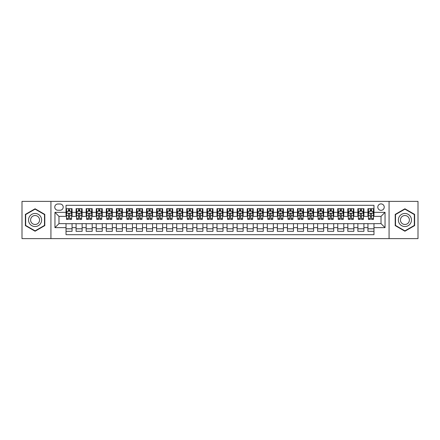 <?xml version="1.0" encoding="UTF-8"?>
<svg xmlns="http://www.w3.org/2000/svg" width="440" height="440" viewBox="0 0 440 440"><rect width="100%" height="100%" fill="white"/><g stroke="black" fill="none" stroke-linecap="round" stroke-linejoin="round"><path stroke-width="0.66" d="M381.018 203.896A3.223 3.223 0 0 0 377.795 207.119A3.223 3.223 0 0 0 381.018 210.337A3.223 3.223 0 0 0 384.236 207.119A3.223 3.223 0 0 0 381.018 203.896M389.07 238.618L418 238.618L418 201.382L389.07 201.382L389.07 238.618L50.93 238.618L50.93 201.382L22 201.382L22 238.618L50.93 238.618M373.973 208.681L367.934 208.681L367.934 212.35L363.908 212.35L363.908 216.376L367.934 216.376L367.934 212.35M363.908 212.35L363.908 208.681L357.868 208.681L357.868 212.35L353.843 212.35L353.843 216.376L357.868 216.376L357.868 212.35M353.843 212.35L353.843 208.681L347.809 208.681L347.809 212.35L343.783 212.35L343.783 216.376L347.809 216.376L347.809 212.35M343.783 212.35L343.783 208.681L337.744 208.681L337.744 212.35L333.718 212.35L333.718 216.376L337.744 216.376L337.744 212.35M333.718 212.35L333.718 208.681L327.679 208.681L327.679 212.35L323.653 212.35L323.653 216.376L327.679 216.376L327.679 212.35M323.653 212.35L323.653 208.681L317.614 208.681L317.614 212.35L313.594 212.35L313.594 216.376L317.614 216.376L317.614 212.35M313.594 212.35L313.594 208.681L307.555 208.681L307.555 212.35L303.529 212.35L303.529 216.376L307.555 216.376L307.555 212.35M303.529 212.35L303.529 208.681L297.49 208.681L297.49 212.35L293.464 212.35L293.464 216.376L297.49 216.376L297.49 212.35M293.464 212.35L293.464 208.681L287.425 208.681L287.425 212.35L283.399 212.35L283.399 216.376L287.425 216.376L287.425 212.35M283.399 212.35L283.399 208.681L277.36 208.681L277.36 212.35L273.339 212.35L273.339 216.376L277.36 216.376L277.36 212.35M273.339 212.35L273.339 208.681L267.3 208.681L267.3 212.35L263.274 212.35L263.274 216.376L267.3 216.376L267.3 212.35M263.274 212.35L263.274 208.681L257.235 208.681L257.235 212.35L253.209 212.35L253.209 216.376L257.235 216.376L257.235 212.35M253.209 212.35L253.209 208.681L247.17 208.681L247.17 212.35L243.144 212.35L243.144 216.376L247.17 216.376L247.17 212.35M243.144 212.35L243.144 208.681L237.111 208.681L237.111 212.35L233.085 212.35L233.085 216.376L237.111 216.376L237.111 212.35M233.085 212.35L233.085 208.681L227.046 208.681L227.046 212.35L223.02 212.35L223.02 216.376L227.046 216.376L227.046 212.35M223.02 212.35L223.02 208.681L216.981 208.681L216.981 212.35L212.955 212.35L212.955 216.376L216.981 216.376L216.981 212.35M212.955 212.35L212.955 208.681L206.916 208.681L206.916 212.35L202.889 212.35L202.889 216.376L206.916 216.376L206.916 212.35M202.889 212.35L202.889 208.681L196.856 208.681L196.856 212.35L192.83 212.35L192.83 216.376L196.856 216.376L196.856 212.35M192.83 212.35L192.83 208.681L186.791 208.681L186.791 212.35L182.765 212.35L182.765 216.376L186.791 216.376L186.791 212.35M182.765 212.35L182.765 208.681L176.726 208.681L176.726 212.35L172.7 212.35L172.7 216.376L176.726 216.376L176.726 212.35M172.7 212.35L172.7 208.681L166.661 208.681L166.661 212.35L162.641 212.35L162.641 216.376L166.661 216.376L166.661 212.35M162.641 212.35L162.641 208.681L156.602 208.681L156.602 212.35L152.576 212.35L152.576 216.376L156.602 216.376L156.602 212.35M152.576 212.35L152.576 208.681L146.537 208.681L146.537 212.35L142.511 212.35L142.511 216.376L146.537 216.376L146.537 212.35M142.511 212.35L142.511 208.681L136.472 208.681L136.472 212.35L132.446 212.35L132.446 216.376L136.472 216.376L136.472 212.35M132.446 212.35L132.446 208.681L126.407 208.681L126.407 212.35L122.386 212.35L122.386 216.376L126.407 216.376L126.407 212.35M122.386 212.35L122.386 208.681L116.347 208.681L116.347 212.35L112.321 212.35L112.321 216.376L116.347 216.376L116.347 212.35M112.321 212.35L112.321 208.681L106.282 208.681L106.282 212.35L102.256 212.35L102.256 216.376L106.282 216.376L106.282 212.35M102.256 212.35L102.256 208.681L96.217 208.681L96.217 212.35L92.191 212.35L92.191 216.376L96.217 216.376L96.217 212.35M92.191 212.35L92.191 208.681L86.158 208.681L86.158 212.35L82.132 212.35L82.132 216.376L86.158 216.376L86.158 212.35M82.132 212.35L82.132 208.681L76.093 208.681L76.093 216.376L72.067 216.376L72.067 208.681L66.028 208.681M66.028 231.319L72.067 231.319L72.067 223.625L76.093 223.625L76.093 231.319L82.132 231.319L82.132 223.625L86.158 223.625L86.158 227.651L82.132 227.651M86.158 227.651L86.158 231.319L92.191 231.319L92.191 223.625L96.217 223.625L96.217 227.651L92.191 227.651M96.217 227.651L96.217 231.319L102.256 231.319L102.256 223.625L106.282 223.625L106.282 227.651L102.256 227.651M106.282 227.651L106.282 231.319L112.321 231.319L112.321 223.625L116.347 223.625L116.347 227.651L112.321 227.651M116.347 227.651L116.347 231.319L122.386 231.319L122.386 223.625L126.407 223.625L126.407 227.651L122.386 227.651M126.407 227.651L126.407 231.319L132.446 231.319L132.446 223.625L136.472 223.625L136.472 227.651L132.446 227.651M136.472 227.651L136.472 231.319L142.511 231.319L142.511 223.625L146.537 223.625L146.537 227.651L142.511 227.651M146.537 227.651L146.537 231.319L152.576 231.319L152.576 223.625L156.602 223.625L156.602 227.651L152.576 227.651M156.602 227.651L156.602 231.319L162.641 231.319L162.641 223.625L166.661 223.625L166.661 227.651L162.641 227.651M166.661 227.651L166.661 231.319L172.7 231.319L172.7 223.625L176.726 223.625L176.726 227.651L172.7 227.651M176.726 227.651L176.726 231.319L182.765 231.319L182.765 223.625L186.791 223.625L186.791 227.651L182.765 227.651M186.791 227.651L186.791 231.319L192.83 231.319L192.83 223.625L196.856 223.625L196.856 227.651L192.83 227.651M196.856 227.651L196.856 231.319L202.889 231.319L202.889 223.625L206.916 223.625L206.916 227.651L202.889 227.651M206.916 227.651L206.916 231.319L212.955 231.319L212.955 223.625L216.981 223.625L216.981 227.651L212.955 227.651M216.981 227.651L216.981 231.319L223.02 231.319L223.02 223.625L227.046 223.625L227.046 227.651L223.02 227.651M227.046 227.651L227.046 231.319L233.085 231.319L233.085 223.625L237.111 223.625L237.111 227.651L233.085 227.651M237.111 227.651L237.111 231.319L243.144 231.319L243.144 223.625L247.17 223.625L247.17 227.651L243.144 227.651M247.17 227.651L247.17 231.319L253.209 231.319L253.209 223.625L257.235 223.625L257.235 227.651L253.209 227.651M257.235 227.651L257.235 231.319L263.274 231.319L263.274 223.625L267.3 223.625L267.3 227.651L263.274 227.651M267.3 227.651L267.3 231.319L273.339 231.319L273.339 223.625L277.36 223.625L277.36 227.651L273.339 227.651M277.36 227.651L277.36 231.319L283.399 231.319L283.399 223.625L287.425 223.625L287.425 227.651L283.399 227.651M287.425 227.651L287.425 231.319L293.464 231.319L293.464 223.625L297.49 223.625L297.49 227.651L293.464 227.651M297.49 227.651L297.49 231.319L303.529 231.319L303.529 223.625L307.555 223.625L307.555 227.651L303.529 227.651M307.555 227.651L307.555 231.319L313.594 231.319L313.594 223.625L317.614 223.625L317.614 227.651L313.594 227.651M317.614 227.651L317.614 231.319L323.653 231.319L323.653 223.625L327.679 223.625L327.679 227.651L323.653 227.651M327.679 227.651L327.679 231.319L333.718 231.319L333.718 223.625L337.744 223.625L337.744 227.651L333.718 227.651M337.744 227.651L337.744 231.319L343.783 231.319L343.783 223.625L347.809 223.625L347.809 227.651L343.783 227.651M347.809 227.651L347.809 231.319L353.843 231.319L353.843 223.625L357.868 223.625L357.868 227.651L353.843 227.651M357.868 227.651L357.868 231.319L363.908 231.319L363.908 223.625L367.934 223.625L367.934 227.651L363.908 227.651M57.877 210.238L60.093 210.238A3.119 3.119 0 0 0 63.212 207.119A3.119 3.119 0 0 0 60.093 204.001L57.877 204.001A3.119 3.119 0 0 0 54.758 207.119A3.119 3.119 0 0 0 57.877 210.238M389.07 201.382L50.93 201.382M373.973 212.35L373.973 205.31L66.028 205.31L66.028 216.376L58.982 216.376L58.982 223.625L66.028 223.625L66.028 234.691L373.973 234.691L373.973 223.625L381.018 223.625L381.018 216.376L373.973 216.376L373.973 212.35L385.044 212.35L385.044 227.651L373.973 227.651M66.028 227.651L54.956 227.651L54.956 212.35L66.028 212.35M367.934 227.651L367.934 231.319L373.973 231.319M66.028 211.195L66.534 211.195M68.442 211.195L69.652 211.195M71.561 211.195L72.067 211.195M66.028 216.277L66.534 216.277M68.442 216.277L69.652 216.277M71.561 216.277L72.067 216.277M66.028 223.724L72.067 223.724M66.028 228.806L72.067 228.806M76.093 216.277L76.593 216.277M78.507 216.277L79.717 216.277M81.626 216.277L82.132 216.277M76.093 211.195L76.593 211.195M78.507 211.195L79.717 211.195M81.626 211.195L82.132 211.195M76.093 223.724L82.132 223.724M76.093 228.806L82.132 228.806M86.158 223.724L92.191 223.724M86.158 228.806L92.191 228.806M86.158 211.195L86.658 211.195M88.572 211.195L89.776 211.195M91.691 211.195L92.191 211.195M86.158 216.277L86.658 216.277M88.572 216.277L89.776 216.277M91.691 216.277L92.191 216.277M96.217 223.724L102.256 223.724M96.217 228.806L102.256 228.806M96.217 211.195L96.723 211.195M98.632 211.195L99.842 211.195M101.755 211.195L102.256 211.195M96.217 216.277L96.723 216.277M98.632 216.277L99.842 216.277M101.755 216.277L102.256 216.277M106.282 223.724L112.321 223.724M106.282 228.806L112.321 228.806M106.282 211.195L106.788 211.195M108.697 211.195L109.907 211.195M111.815 211.195L112.321 211.195M106.282 216.277L106.788 216.277M108.697 216.277L109.907 216.277M111.815 216.277L112.321 216.277M116.347 223.724L122.386 223.724M116.347 228.806L122.386 228.806M116.347 211.195L116.847 211.195M118.762 211.195L119.966 211.195M121.88 211.195L122.386 211.195M116.347 216.277L116.847 216.277M118.762 216.277L119.966 216.277M121.88 216.277L122.386 216.277M126.407 223.724L132.446 223.724M126.407 228.806L132.446 228.806M126.407 211.195L126.913 211.195M128.827 211.195L130.031 211.195M131.945 211.195L132.446 211.195M126.407 216.277L126.913 216.277M128.827 216.277L130.031 216.277M131.945 216.277L132.446 216.277M136.472 223.724L142.511 223.724M136.472 228.806L142.511 228.806M136.472 211.195L136.978 211.195M138.886 211.195L140.096 211.195M142.01 211.195L142.511 211.195M136.472 216.277L136.978 216.277M138.886 216.277L140.096 216.277M142.01 216.277L142.511 216.277M146.537 223.724L152.576 223.724M146.537 228.806L152.576 228.806M146.537 211.195L147.037 211.195M148.951 211.195L150.161 211.195M152.07 211.195L152.576 211.195M146.537 216.277L147.037 216.277M148.951 216.277L150.161 216.277M152.07 216.277L152.576 216.277M156.602 223.724L162.641 223.724M156.602 228.806L162.641 228.806M156.602 211.195L157.102 211.195M159.016 211.195L160.221 211.195M162.135 211.195L162.641 211.195M156.602 216.277L157.102 216.277M159.016 216.277L160.221 216.277M162.135 216.277L162.641 216.277M166.661 223.724L172.7 223.724M166.661 228.806L172.7 228.806M166.661 211.195L167.167 211.195M169.081 211.195L170.286 211.195M172.2 211.195L172.7 211.195M166.661 216.277L167.167 216.277M169.081 216.277L170.286 216.277M172.2 216.277L172.7 216.277M176.726 223.724L182.765 223.724M176.726 228.806L182.765 228.806M176.726 211.195L177.232 211.195M179.141 211.195L180.351 211.195M182.264 211.195L182.765 211.195M176.726 216.277L177.232 216.277M179.141 216.277L180.351 216.277M182.264 216.277L182.765 216.277M186.791 223.724L192.83 223.724M186.791 228.806L192.83 228.806M186.791 211.195L187.292 211.195M189.206 211.195L190.416 211.195M192.324 211.195L192.83 211.195M186.791 216.277L187.292 216.277M189.206 216.277L190.416 216.277M192.324 216.277L192.83 216.277M196.856 223.724L202.889 223.724M196.856 228.806L202.889 228.806M196.856 211.195L197.357 211.195M199.271 211.195L200.475 211.195M202.389 211.195L202.889 211.195M196.856 216.277L197.357 216.277M199.271 216.277L200.475 216.277M202.389 216.277L202.889 216.277M206.916 223.724L212.955 223.724M206.916 228.806L212.955 228.806M206.916 211.195L207.422 211.195M209.33 211.195L210.54 211.195M212.454 211.195L212.955 211.195M206.916 216.277L207.422 216.277M209.33 216.277L210.54 216.277M212.454 216.277L212.955 216.277M216.981 223.724L223.02 223.724M216.981 228.806L223.02 228.806M216.981 211.195L217.487 211.195M219.395 211.195L220.605 211.195M222.514 211.195L223.02 211.195M216.981 216.277L217.487 216.277M219.395 216.277L220.605 216.277M222.514 216.277L223.02 216.277M227.046 223.724L233.085 223.724M227.046 228.806L233.085 228.806M227.046 211.195L227.546 211.195M229.46 211.195L230.67 211.195M232.579 211.195L233.085 211.195M227.046 216.277L227.546 216.277M229.46 216.277L230.67 216.277M232.579 216.277L233.085 216.277M237.111 223.724L243.144 223.724M237.111 228.806L243.144 228.806M237.111 211.195L237.611 211.195M239.525 211.195L240.73 211.195M242.644 211.195L243.144 211.195M237.111 216.277L237.611 216.277M239.525 216.277L240.73 216.277M242.644 216.277L243.144 216.277M247.17 223.724L253.209 223.724M247.17 228.806L253.209 228.806M247.17 211.195L247.676 211.195M249.585 211.195L250.795 211.195M252.709 211.195L253.209 211.195M247.17 216.277L247.676 216.277M249.585 216.277L250.795 216.277M252.709 216.277L253.209 216.277M257.235 223.724L263.274 223.724M257.235 228.806L263.274 228.806M257.235 211.195L257.736 211.195M259.649 211.195L260.86 211.195M262.768 211.195L263.274 211.195M257.235 216.277L257.736 216.277M259.649 216.277L260.86 216.277M262.768 216.277L263.274 216.277M267.3 223.724L273.339 223.724M267.3 228.806L273.339 228.806M267.3 211.195L267.801 211.195M269.714 211.195L270.919 211.195M272.833 211.195L273.339 211.195M267.3 216.277L267.801 216.277M269.714 216.277L270.919 216.277M272.833 216.277L273.339 216.277M277.36 223.724L283.399 223.724M277.36 228.806L283.399 228.806M277.36 211.195L277.865 211.195M279.78 211.195L280.984 211.195M282.898 211.195L283.399 211.195M277.36 216.277L277.865 216.277M279.78 216.277L280.984 216.277M282.898 216.277L283.399 216.277M287.425 223.724L293.464 223.724M287.425 228.806L293.464 228.806M287.425 211.195L287.93 211.195M289.839 211.195L291.049 211.195M292.963 211.195L293.464 211.195M287.425 216.277L287.93 216.277M289.839 216.277L291.049 216.277M292.963 216.277L293.464 216.277M297.49 223.724L303.529 223.724M297.49 228.806L303.529 228.806M297.49 211.195L297.99 211.195M299.904 211.195L301.114 211.195M303.023 211.195L303.529 211.195M297.49 216.277L297.99 216.277M299.904 216.277L301.114 216.277M303.023 216.277L303.529 216.277M307.555 223.724L313.594 223.724M307.555 228.806L313.594 228.806M307.555 211.195L308.055 211.195M309.969 211.195L311.173 211.195M313.088 211.195L313.594 211.195M307.555 216.277L308.055 216.277M309.969 216.277L311.173 216.277M313.088 216.277L313.594 216.277M317.614 223.724L323.653 223.724M317.614 228.806L323.653 228.806M317.614 211.195L318.12 211.195M320.034 211.195L321.239 211.195M323.152 211.195L323.653 211.195M317.614 216.277L318.12 216.277M320.034 216.277L321.239 216.277M323.152 216.277L323.653 216.277M327.679 223.724L333.718 223.724M327.679 228.806L333.718 228.806M327.679 211.195L328.185 211.195M330.094 211.195L331.304 211.195M333.212 211.195L333.718 211.195M327.679 216.277L328.185 216.277M330.094 216.277L331.304 216.277M333.212 216.277L333.718 216.277M337.744 223.724L343.783 223.724M337.744 228.806L343.783 228.806M337.744 211.195L338.245 211.195M340.159 211.195L341.368 211.195M343.277 211.195L343.783 211.195M337.744 216.277L338.245 216.277M340.159 216.277L341.368 216.277M343.277 216.277L343.783 216.277M347.809 223.724L353.843 223.724M347.809 228.806L353.843 228.806M347.809 211.195L348.31 211.195M350.224 211.195L351.428 211.195M353.342 211.195L353.843 211.195M347.809 216.277L348.31 216.277M350.224 216.277L351.428 216.277M353.342 216.277L353.843 216.277M357.868 223.724L363.908 223.724M357.868 228.806L363.908 228.806M357.868 211.195L358.375 211.195M360.283 211.195L361.493 211.195M363.407 211.195L363.908 211.195M357.868 216.277L358.375 216.277M360.283 216.277L361.493 216.277M363.407 216.277L363.908 216.277M367.934 223.724L373.973 223.724M367.934 228.806L373.973 228.806M367.934 211.195L368.44 211.195M370.348 211.195L371.558 211.195M373.466 211.195L373.973 211.195M367.934 216.277L368.44 216.277M370.348 216.277L371.558 216.277M373.466 216.277L373.973 216.277M58.982 216.376L54.956 212.35M58.982 223.625L54.956 227.651M385.044 212.35L381.018 216.376M385.044 227.651L381.018 223.625M35.085 231.215L44.792 225.605L44.792 214.396L35.085 208.786L25.372 214.396L25.372 225.605L35.085 231.215M414.629 214.396L404.916 208.786L395.208 214.396L395.208 225.605L404.916 231.215L414.629 225.605L414.629 214.396M69.652 209.985L68.442 209.985M71.561 218.576L69.652 218.576L69.652 219.395L71.561 219.395L71.561 213.257L70.554 211.244L67.54 211.244L66.534 213.257L66.534 219.395L68.442 219.395L68.442 218.576L66.534 218.576M66.534 213.257L66.534 208.681M71.561 213.257L71.561 208.681M68.442 211.244L68.442 208.681M69.652 208.681L69.652 211.244M69.652 218.576L69.652 214.011C69.251 213.235 68.849 213.235 68.442 214.011L68.442 218.576M35.085 213.461A6.54 6.54 0 0 0 28.54 220A6.54 6.54 0 0 0 35.085 226.54A6.54 6.54 0 0 0 41.624 220A6.54 6.54 0 0 0 35.085 213.461M35.085 215.523A4.477 4.477 0 0 0 30.602 220A4.477 4.477 0 0 0 35.085 224.477A4.477 4.477 0 0 0 39.562 220A4.477 4.477 0 0 0 35.085 215.523M44.49 225.434L35.085 230.863L25.674 225.434L25.674 214.566L35.085 209.138L44.49 214.566L44.49 225.434M399.25 216.728A6.54 6.54 0 0 0 401.649 225.665A6.54 6.54 0 0 0 410.581 223.273A6.54 6.54 0 0 0 408.188 214.335A6.54 6.54 0 0 0 399.25 216.728M401.038 217.762A4.477 4.477 0 0 0 402.677 223.878A4.477 4.477 0 0 0 408.793 222.239A4.477 4.477 0 0 0 407.154 216.123A4.477 4.477 0 0 0 401.038 217.762M414.326 214.566L414.326 225.434L404.916 230.863L395.511 225.434L395.511 214.566L404.916 209.138L414.326 214.566M79.717 209.985L78.507 209.985M81.626 218.576L79.717 218.576L79.717 219.395L81.626 219.395L81.626 213.257L80.619 211.244L77.6 211.244L76.593 213.257L76.593 219.395L78.507 219.395L78.507 218.576L76.593 218.576M76.593 213.257L76.593 208.681M81.626 213.257L81.626 208.681M78.507 211.244L78.507 208.681M79.717 208.681L79.717 211.244M79.717 218.576L79.717 214.011C79.31 213.235 78.909 213.235 78.507 214.011L78.507 218.576M89.776 209.985L88.572 209.985M91.691 218.576L89.776 218.576L89.776 219.395L91.691 219.395L91.691 213.257L90.684 211.244L87.665 211.244L86.658 213.257L86.658 219.395L88.572 219.395L88.572 218.576L86.658 218.576M86.658 213.257L86.658 208.681M91.691 213.257L91.691 208.681M88.572 211.244L88.572 208.681M89.776 208.681L89.776 211.244M89.776 218.576L89.776 214.011C89.375 213.235 88.974 213.235 88.572 214.011L88.572 218.576M99.842 209.985L98.632 209.985M101.755 218.576L99.842 218.576L99.842 219.395L101.755 219.395L101.755 213.257L100.749 211.244L97.73 211.244L96.723 213.257L96.723 219.395L98.632 219.395L98.632 218.576L96.723 218.576M96.723 213.257L96.723 208.681M101.755 213.257L101.755 208.681M98.632 211.244L98.632 208.681M99.842 208.681L99.842 211.244M99.842 218.576L99.842 214.011C99.44 213.235 99.038 213.235 98.632 214.011L98.632 218.576M109.907 209.985L108.697 209.985M111.815 218.576L109.907 218.576L109.907 219.395L111.815 219.395L111.815 213.257L110.809 211.244L107.789 211.244L106.788 213.257L106.788 219.395L108.697 219.395L108.697 218.576L106.788 218.576M106.788 213.257L106.788 208.681M111.815 213.257L111.815 208.681M108.697 211.244L108.697 208.681M109.907 208.681L109.907 211.244M109.907 218.576L109.907 214.011C109.505 213.235 109.098 213.235 108.697 214.011L108.697 218.576M119.966 209.985L118.762 209.985M121.88 218.576L119.966 218.576L119.966 219.395L121.88 219.395L121.88 213.257L120.874 211.244L117.854 211.244L116.847 213.257L116.847 219.395L118.762 219.395L118.762 218.576L116.847 218.576M116.847 213.257L116.847 208.681M121.88 213.257L121.88 208.681M118.762 211.244L118.762 208.681M119.966 208.681L119.966 211.244M119.966 218.576L119.966 214.011C119.564 213.235 119.163 213.235 118.762 214.011L118.762 218.576M130.031 209.985L128.827 209.985M131.945 218.576L130.031 218.576L130.031 219.395L131.945 219.395L131.945 213.257L130.939 211.244L127.919 211.244L126.913 213.257L126.913 219.395L128.827 219.395L128.827 218.576L126.913 218.576M126.913 213.257L126.913 208.681M131.945 213.257L131.945 208.681M128.827 211.244L128.827 208.681M130.031 208.681L130.031 211.244M130.031 218.576L130.031 214.011C129.63 213.235 129.228 213.235 128.827 214.011L128.827 218.576M140.096 209.985L138.886 209.985M142.01 218.576L140.096 218.576L140.096 219.395L142.01 219.395L142.01 213.257L141.004 211.244L137.984 211.244L136.978 213.257L136.978 219.395L138.886 219.395L138.886 218.576L136.978 218.576M136.978 213.257L136.978 208.681M142.01 213.257L142.01 208.681M138.886 211.244L138.886 208.681M140.096 208.681L140.096 211.244M140.096 218.576L140.096 214.011C139.695 213.235 139.293 213.235 138.886 214.011L138.886 218.576M150.161 209.985L148.951 209.985M152.07 218.576L150.161 218.576L150.161 219.395L152.07 219.395L152.07 213.257L151.063 211.244L148.044 211.244L147.037 213.257L147.037 219.395L148.951 219.395L148.951 218.576L147.037 218.576M147.037 213.257L147.037 208.681M152.07 213.257L152.07 208.681M148.951 211.244L148.951 208.681M150.161 208.681L150.161 211.244M150.161 218.576L150.161 214.011C149.76 213.235 149.353 213.235 148.951 214.011L148.951 218.576M160.221 209.985L159.016 209.985M162.135 218.576L160.221 218.576L160.221 219.395L162.135 219.395L162.135 213.257L161.128 211.244L158.109 211.244L157.102 213.257L157.102 219.395L159.016 219.395L159.016 218.576L157.102 218.576M157.102 213.257L157.102 208.681M162.135 213.257L162.135 208.681M159.016 211.244L159.016 208.681M160.221 208.681L160.221 211.244M160.221 218.576L160.221 214.011C159.819 213.235 159.418 213.235 159.016 214.011L159.016 218.576M170.286 209.985L169.081 209.985M172.2 218.576L170.286 218.576L170.286 219.395L172.2 219.395L172.2 213.257L171.193 211.244L168.173 211.244L167.167 213.257L167.167 219.395L169.081 219.395L169.081 218.576L167.167 218.576M167.167 213.257L167.167 208.681M172.2 213.257L172.2 208.681M169.081 211.244L169.081 208.681M170.286 208.681L170.286 211.244M170.286 218.576L170.286 214.011C169.884 213.235 169.482 213.235 169.081 214.011L169.081 218.576M180.351 209.985L179.141 209.985M182.264 218.576L180.351 218.576L180.351 219.395L182.264 219.395L182.264 213.257L181.258 211.244L178.239 211.244L177.232 213.257L177.232 219.395L179.141 219.395L179.141 218.576L177.232 218.576M177.232 213.257L177.232 208.681M182.264 213.257L182.264 208.681M179.141 211.244L179.141 208.681M180.351 208.681L180.351 211.244M180.351 218.576L180.351 214.011C179.949 213.235 179.548 213.235 179.141 214.011L179.141 218.576M190.416 209.985L189.206 209.985M192.324 218.576L190.416 218.576L190.416 219.395L192.324 219.395L192.324 213.257L191.318 211.244L188.298 211.244L187.292 213.257L187.292 219.395L189.206 219.395L189.206 218.576L187.292 218.576M187.292 213.257L187.292 208.681M192.324 213.257L192.324 208.681M189.206 211.244L189.206 208.681M190.416 208.681L190.416 211.244M190.416 218.576L190.416 214.011C190.009 213.235 189.607 213.235 189.206 214.011L189.206 218.576M200.475 209.985L199.271 209.985M202.389 218.576L200.475 218.576L200.475 219.395L202.389 219.395L202.389 213.257L201.382 211.244L198.363 211.244L197.357 213.257L197.357 219.395L199.271 219.395L199.271 218.576L197.357 218.576M197.357 213.257L197.357 208.681M202.389 213.257L202.389 208.681M199.271 211.244L199.271 208.681M200.475 208.681L200.475 211.244M200.475 218.576L200.475 214.011C200.073 213.235 199.672 213.235 199.271 214.011L199.271 218.576M210.54 209.985L209.33 209.985M212.454 218.576L210.54 218.576L210.54 219.395L212.454 219.395L212.454 213.257L211.448 211.244L208.428 211.244L207.422 213.257L207.422 219.395L209.33 219.395L209.33 218.576L207.422 218.576M207.422 213.257L207.422 208.681M212.454 213.257L212.454 208.681M209.33 211.244L209.33 208.681M210.54 208.681L210.54 211.244M210.54 218.576L210.54 214.011C210.139 213.235 209.737 213.235 209.33 214.011L209.33 218.576M220.605 209.985L219.395 209.985M222.514 218.576L220.605 218.576L220.605 219.395L222.514 219.395L222.514 213.257L221.507 211.244L218.493 211.244L217.487 213.257L217.487 219.395L219.395 219.395L219.395 218.576L217.487 218.576M217.487 213.257L217.487 208.681M222.514 213.257L222.514 208.681M219.395 211.244L219.395 208.681M220.605 208.681L220.605 211.244M220.605 218.576L220.605 214.011C220.204 213.235 219.802 213.235 219.395 214.011L219.395 218.576M230.67 209.985L229.46 209.985M232.579 218.576L230.67 218.576L230.67 219.395L232.579 219.395L232.579 213.257L231.572 211.244L228.553 211.244L227.546 213.257L227.546 219.395L229.46 219.395L229.46 218.576L227.546 218.576M227.546 213.257L227.546 208.681M232.579 213.257L232.579 208.681M229.46 211.244L229.46 208.681M230.67 208.681L230.67 211.244M230.67 218.576L230.67 214.011C230.263 213.235 229.862 213.235 229.46 214.011L229.46 218.576M240.73 209.985L239.525 209.985M242.644 218.576L240.73 218.576L240.73 219.395L242.644 219.395L242.644 213.257L241.637 211.244L238.618 211.244L237.611 213.257L237.611 219.395L239.525 219.395L239.525 218.576L237.611 218.576M237.611 213.257L237.611 208.681M242.644 213.257L242.644 208.681M239.525 211.244L239.525 208.681M240.73 208.681L240.73 211.244M240.73 218.576L240.73 214.011C240.328 213.235 239.927 213.235 239.525 214.011L239.525 218.576M250.795 209.985L249.585 209.985M252.709 218.576L250.795 218.576L250.795 219.395L252.709 219.395L252.709 213.257L251.702 211.244L248.683 211.244L247.676 213.257L247.676 219.395L249.585 219.395L249.585 218.576L247.676 218.576M247.676 213.257L247.676 208.681M252.709 213.257L252.709 208.681M249.585 211.244L249.585 208.681M250.795 208.681L250.795 211.244M250.795 218.576L250.795 214.011C250.393 213.235 249.992 213.235 249.585 214.011L249.585 218.576M260.86 209.985L259.649 209.985M262.768 218.576L260.86 218.576L260.86 219.395L262.768 219.395L262.768 213.257L261.762 211.244L258.742 211.244L257.736 213.257L257.736 219.395L259.649 219.395L259.649 218.576L257.736 218.576M257.736 213.257L257.736 208.681M262.768 213.257L262.768 208.681M259.649 211.244L259.649 208.681M260.86 208.681L260.86 211.244M260.86 218.576L260.86 214.011C260.458 213.235 260.051 213.235 259.649 214.011L259.649 218.576M270.919 209.985L269.714 209.985M272.833 218.576L270.919 218.576L270.919 219.395L272.833 219.395L272.833 213.257L271.827 211.244L268.807 211.244L267.801 213.257L267.801 219.395L269.714 219.395L269.714 218.576L267.801 218.576M267.801 213.257L267.801 208.681M272.833 213.257L272.833 208.681M269.714 211.244L269.714 208.681M270.919 208.681L270.919 211.244M270.919 218.576L270.919 214.011C270.518 213.235 270.116 213.235 269.714 214.011L269.714 218.576M280.984 209.985L279.78 209.985M282.898 218.576L280.984 218.576L280.984 219.395L282.898 219.395L282.898 213.257L281.892 211.244L278.872 211.244L277.865 213.257L277.865 219.395L279.78 219.395L279.78 218.576L277.865 218.576M277.865 213.257L277.865 208.681M282.898 213.257L282.898 208.681M279.78 211.244L279.78 208.681M280.984 208.681L280.984 211.244M280.984 218.576L280.984 214.011C280.582 213.235 280.181 213.235 279.78 214.011L279.78 218.576M291.049 209.985L289.839 209.985M292.963 218.576L291.049 218.576L291.049 219.395L292.963 219.395L292.963 213.257L291.957 211.244L288.937 211.244L287.93 213.257L287.93 219.395L289.839 219.395L289.839 218.576L287.93 218.576M287.93 213.257L287.93 208.681M292.963 213.257L292.963 208.681M289.839 211.244L289.839 208.681M291.049 208.681L291.049 211.244M291.049 218.576L291.049 214.011C290.648 213.235 290.246 213.235 289.839 214.011L289.839 218.576M301.114 209.985L299.904 209.985M303.023 218.576L301.114 218.576L301.114 219.395L303.023 219.395L303.023 213.257L302.016 211.244L298.997 211.244L297.99 213.257L297.99 219.395L299.904 219.395L299.904 218.576L297.99 218.576M297.99 213.257L297.99 208.681M303.023 213.257L303.023 208.681M299.904 211.244L299.904 208.681M301.114 208.681L301.114 211.244M301.114 218.576L301.114 214.011C300.713 213.235 300.305 213.235 299.904 214.011L299.904 218.576M311.173 209.985L309.969 209.985M313.088 218.576L311.173 218.576L311.173 219.395L313.088 219.395L313.088 213.257L312.081 211.244L309.062 211.244L308.055 213.257L308.055 219.395L309.969 219.395L309.969 218.576L308.055 218.576M308.055 213.257L308.055 208.681M313.088 213.257L313.088 208.681M309.969 211.244L309.969 208.681M311.173 208.681L311.173 211.244M311.173 218.576L311.173 214.011C310.772 213.235 310.37 213.235 309.969 214.011L309.969 218.576M321.239 209.985L320.034 209.985M323.152 218.576L321.239 218.576L321.239 219.395L323.152 219.395L323.152 213.257L322.146 211.244L319.127 211.244L318.12 213.257L318.12 219.395L320.034 219.395L320.034 218.576L318.12 218.576M318.12 213.257L318.12 208.681M323.152 213.257L323.152 208.681M320.034 211.244L320.034 208.681M321.239 208.681L321.239 211.244M321.239 218.576L321.239 214.011C320.837 213.235 320.436 213.235 320.034 214.011L320.034 218.576M331.304 209.985L330.094 209.985M333.212 218.576L331.304 218.576L331.304 219.395L333.212 219.395L333.212 213.257L332.211 211.244L329.192 211.244L328.185 213.257L328.185 219.395L330.094 219.395L330.094 218.576L328.185 218.576M328.185 213.257L328.185 208.681M333.212 213.257L333.212 208.681M330.094 211.244L330.094 208.681M331.304 208.681L331.304 211.244M331.304 218.576L331.304 214.011C330.902 213.235 330.5 213.235 330.094 214.011L330.094 218.576M341.368 209.985L340.159 209.985M343.277 218.576L341.368 218.576L341.368 219.395L343.277 219.395L343.277 213.257L342.27 211.244L339.251 211.244L338.245 213.257L338.245 219.395L340.159 219.395L340.159 218.576L338.245 218.576M338.245 213.257L338.245 208.681M343.277 213.257L343.277 208.681M340.159 211.244L340.159 208.681M341.368 208.681L341.368 211.244M341.368 218.576L341.368 214.011C340.962 213.235 340.56 213.235 340.159 214.011L340.159 218.576M351.428 209.985L350.224 209.985M353.342 218.576L351.428 218.576L351.428 219.395L353.342 219.395L353.342 213.257L352.336 211.244L349.316 211.244L348.31 213.257L348.31 219.395L350.224 219.395L350.224 218.576L348.31 218.576M348.31 213.257L348.31 208.681M353.342 213.257L353.342 208.681M350.224 211.244L350.224 208.681M351.428 208.681L351.428 211.244M351.428 218.576L351.428 214.011C351.027 213.235 350.625 213.235 350.224 214.011L350.224 218.576M361.493 209.985L360.283 209.985M363.407 218.576L361.493 218.576L361.493 219.395L363.407 219.395L363.407 213.257L362.401 211.244L359.381 211.244L358.375 213.257L358.375 219.395L360.283 219.395L360.283 218.576L358.375 218.576M358.375 213.257L358.375 208.681M363.407 213.257L363.407 208.681M360.283 211.244L360.283 208.681M361.493 208.681L361.493 211.244M361.493 218.576L361.493 214.011C361.091 213.235 360.69 213.235 360.283 214.011L360.283 218.576M371.558 209.985L370.348 209.985M373.466 218.576L371.558 218.576L371.558 219.395L373.466 219.395L373.466 213.257L372.46 211.244L369.446 211.244L368.44 213.257L368.44 219.395L370.348 219.395L370.348 218.576L368.44 218.576M368.44 213.257L368.44 208.681M373.466 213.257L373.466 208.681M370.348 211.244L370.348 208.681M371.558 208.681L371.558 211.244M371.558 218.576L371.558 214.011C371.157 213.235 370.755 213.235 370.348 214.011L370.348 218.576M76.093 227.651L72.067 227.651M76.093 212.35L72.067 212.35M71.538 213.208L66.556 213.208M66.534 211.799L67.26 211.799M70.835 211.799L71.561 211.799M68.442 215.589L66.534 215.589M71.561 215.589L69.652 215.589M69.652 210.628L68.442 210.628M81.604 213.208L76.621 213.208M76.593 211.799L77.325 211.799M80.9 211.799L81.626 211.799M78.507 215.589L76.593 215.589M81.626 215.589L79.717 215.589M79.717 210.628L78.507 210.628M91.663 213.208L86.686 213.208M86.658 211.799L87.389 211.799M90.959 211.799L91.691 211.799M88.572 215.589L86.658 215.589M91.691 215.589L89.776 215.589M89.776 210.628L88.572 210.628M101.728 213.208L96.745 213.208M96.723 211.799L97.449 211.799M101.024 211.799L101.755 211.799M98.632 215.589L96.723 215.589M101.755 215.589L99.842 215.589M99.842 210.628L98.632 210.628M111.793 213.208L106.81 213.208M106.788 211.799L107.514 211.799M111.089 211.799L111.815 211.799M108.697 215.589L106.788 215.589M111.815 215.589L109.907 215.589M109.907 210.628L108.697 210.628M121.858 213.208L116.875 213.208M116.847 211.799L117.579 211.799M121.149 211.799L121.88 211.799M118.762 215.589L116.847 215.589M121.88 215.589L119.966 215.589M119.966 210.628L118.762 210.628M131.918 213.208L126.94 213.208M126.913 211.799L127.644 211.799M131.214 211.799L131.945 211.799M128.827 215.589L126.913 215.589M131.945 215.589L130.031 215.589M130.031 210.628L128.827 210.628M141.982 213.208L137 213.208M136.978 211.799L137.704 211.799M141.279 211.799L142.01 211.799M138.886 215.589L136.978 215.589M142.01 215.589L140.096 215.589M140.096 210.628L138.886 210.628M152.048 213.208L147.065 213.208M147.037 211.799L147.769 211.799M151.344 211.799L152.07 211.799M148.951 215.589L147.037 215.589M152.07 215.589L150.161 215.589M150.161 210.628L148.951 210.628M162.107 213.208L157.13 213.208M157.102 211.799L157.834 211.799M161.403 211.799L162.135 211.799M159.016 215.589L157.102 215.589M162.135 215.589L160.221 215.589M160.221 210.628L159.016 210.628M172.172 213.208L167.189 213.208M167.167 211.799L167.899 211.799M171.468 211.799L172.2 211.799M169.081 215.589L167.167 215.589M172.2 215.589L170.286 215.589M170.286 210.628L169.081 210.628M182.237 213.208L177.254 213.208M177.232 211.799L177.958 211.799M181.533 211.799L182.264 211.799M179.141 215.589L177.232 215.589M182.264 215.589L180.351 215.589M180.351 210.628L179.141 210.628M192.302 213.208L187.319 213.208M187.292 211.799L188.023 211.799M191.598 211.799L192.324 211.799M189.206 215.589L187.292 215.589M192.324 215.589L190.416 215.589M190.416 210.628L189.206 210.628M202.362 213.208L197.384 213.208M197.357 211.799L198.088 211.799M201.657 211.799L202.389 211.799M199.271 215.589L197.357 215.589M202.389 215.589L200.475 215.589M200.475 210.628L199.271 210.628M212.427 213.208L207.444 213.208M207.422 211.799L208.148 211.799M211.723 211.799L212.454 211.799M209.33 215.589L207.422 215.589M212.454 215.589L210.54 215.589M210.54 210.628L209.33 210.628M222.492 213.208L217.509 213.208M217.487 211.799L218.213 211.799M221.788 211.799L222.514 211.799M219.395 215.589L217.487 215.589M222.514 215.589L220.605 215.589M220.605 210.628L219.395 210.628M232.556 213.208L227.573 213.208M227.546 211.799L228.278 211.799M231.853 211.799L232.579 211.799M229.46 215.589L227.546 215.589M232.579 215.589L230.67 215.589M230.67 210.628L229.46 210.628M242.616 213.208L237.639 213.208M237.611 211.799L238.343 211.799M241.912 211.799L242.644 211.799M239.525 215.589L237.611 215.589M242.644 215.589L240.73 215.589M240.73 210.628L239.525 210.628M252.681 213.208L247.698 213.208M247.676 211.799L248.402 211.799M251.977 211.799L252.709 211.799M249.585 215.589L247.676 215.589M252.709 215.589L250.795 215.589M250.795 210.628L249.585 210.628M262.746 213.208L257.763 213.208M257.736 211.799L258.467 211.799M262.042 211.799L262.768 211.799M259.649 215.589L257.736 215.589M262.768 215.589L260.86 215.589M260.86 210.628L259.649 210.628M272.811 213.208L267.828 213.208M267.801 211.799L268.532 211.799M272.102 211.799L272.833 211.799M269.714 215.589L267.801 215.589M272.833 215.589L270.919 215.589M270.919 210.628L269.714 210.628M282.87 213.208L277.893 213.208M277.865 211.799L278.597 211.799M282.166 211.799L282.898 211.799M279.78 215.589L277.865 215.589M282.898 215.589L280.984 215.589M280.984 210.628L279.78 210.628M292.936 213.208L287.952 213.208M287.93 211.799L288.657 211.799M292.232 211.799L292.963 211.799M289.839 215.589L287.93 215.589M292.963 215.589L291.049 215.589M291.049 210.628L289.839 210.628M303 213.208L298.018 213.208M297.99 211.799L298.722 211.799M302.297 211.799L303.023 211.799M299.904 215.589L297.99 215.589M303.023 215.589L301.114 215.589M301.114 210.628L299.904 210.628M313.06 213.208L308.083 213.208M308.055 211.799L308.786 211.799M312.356 211.799L313.088 211.799M309.969 215.589L308.055 215.589M313.088 215.589L311.173 215.589M311.173 210.628L309.969 210.628M323.125 213.208L318.142 213.208M318.12 211.799L318.852 211.799M322.421 211.799L323.152 211.799M320.034 215.589L318.12 215.589M323.152 215.589L321.239 215.589M321.239 210.628L320.034 210.628M333.19 213.208L328.207 213.208M328.185 211.799L328.911 211.799M332.486 211.799L333.212 211.799M330.094 215.589L328.185 215.589M333.212 215.589L331.304 215.589M331.304 210.628L330.094 210.628M343.255 213.208L338.272 213.208M338.245 211.799L338.976 211.799M342.551 211.799L343.277 211.799M340.159 215.589L338.245 215.589M343.277 215.589L341.368 215.589M341.368 210.628L340.159 210.628M353.315 213.208L348.337 213.208M348.31 211.799L349.041 211.799M352.611 211.799L353.342 211.799M350.224 215.589L348.31 215.589M353.342 215.589L351.428 215.589M351.428 210.628L350.224 210.628M363.38 213.208L358.397 213.208M358.375 211.799L359.101 211.799M362.675 211.799L363.407 211.799M360.283 215.589L358.375 215.589M363.407 215.589L361.493 215.589M361.493 210.628L360.283 210.628M373.445 213.208L368.462 213.208M368.44 211.799L369.166 211.799M372.741 211.799L373.466 211.799M370.348 215.589L368.44 215.589M373.466 215.589L371.558 215.589M371.558 210.628L370.348 210.628"/></g></svg>
